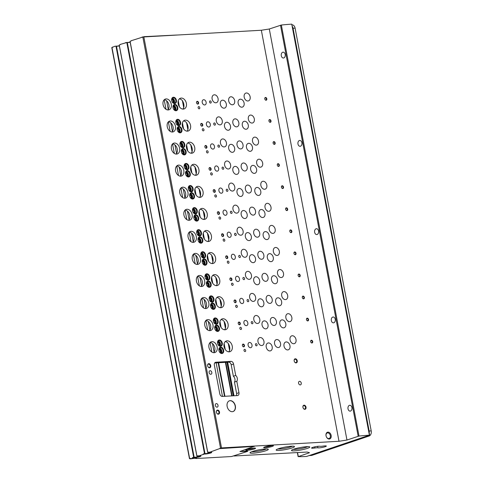 <?xml version="1.0" encoding="UTF-8"?>
<svg xmlns="http://www.w3.org/2000/svg" width="483" height="483" viewBox="0 0 483 483"><rect width="100%" height="100%" fill="white"/><g stroke="black" fill="none" stroke-linecap="round" stroke-linejoin="round"><path stroke-width="0.72" d="M219.868 448.616L253.853 446.431L239.918 451.514L247.435 451.436L231.532 456.532L196.026 458.536L196.442 458.047L190.483 458.85L193.641 457.691A3.894 0.531 -10.7 0 0 197.988 457.172A3.894 0.531 -10.7 0 0 200.916 456.097A3.894 0.531 -10.7 0 0 198.453 456.061L204.466 454.026A3.894 0.531 -10.7 0 0 208.813 453.507A3.894 0.531 -10.7 0 0 211.741 452.432A3.894 0.531 -10.7 0 0 209.278 452.396L221.504 447.91L339.006 441.275L346.963 440.031L359.02 436.058A59.506 8.078 -10.7 0 1 369.41 435.177L306.536 456.459A59.506 8.078 -10.7 0 1 298.234 456.634L309.494 452.71L307.188 452.046L233.947 456M112.304 47.412L114.731 46.302L116.463 46.102L194.13 457.129A2.976 0.405 -10.7 0 0 197.245 456.912A2.976 0.405 -10.7 0 0 199.956 455.988A2.976 0.405 -10.7 0 0 199.908 455.934M119.349 45.927A2.976 0.405 -10.7 0 1 116.463 46.102M119.277 45.112L120.418 44.376L126.715 42.54M125.556 42.637L127.295 42.438L204.955 453.465A2.976 0.405 -10.7 0 0 208.07 453.247A2.976 0.405 -10.7 0 0 210.787 452.323A2.976 0.405 -10.7 0 0 210.733 452.269M130.175 42.263A2.976 0.405 -10.7 0 1 127.295 42.438M130.102 41.447L131.243 40.711L144.067 36.66L176.561 35.036M192.5 457.878L194.13 457.129M192.445 457.6L193.586 457.413A3.894 0.531 -10.7 0 0 197.432 457.003A3.894 0.531 -10.7 0 0 200.753 455.982M198 456.055L198.133 455.68L197.13 456.115A2.976 0.405 -10.7 0 1 197.988 455.976M203.325 454.213L204.955 453.465M203.271 453.942L204.412 453.748A3.894 0.531 -10.7 0 0 208.258 453.338A3.894 0.531 -10.7 0 0 211.578 452.317M208.831 452.39L208.958 452.016L207.956 452.45A2.976 0.405 -10.7 0 1 208.813 452.311M322.994 446.111A4.389 0.598 -10.7 0 1 326.339 446.063A4.389 0.598 -10.7 0 1 322.753 447.343A4.389 0.598 -10.7 0 1 317.917 447.826A4.25 0.58 -10.7 0 0 314.886 448.001A4.389 0.598 -10.7 0 1 311.547 448.043A4.389 0.598 -10.7 0 1 315.133 446.763A4.389 0.598 -10.7 0 1 319.969 446.28A4.25 0.58 -10.7 0 0 322.994 446.111M142.099 37.034L261.345 30.248L269.297 29.004L281.354 25.031A59.506 8.078 -10.7 0 1 291.75 24.15L369.646 435.207M195.772 458.337L195.102 458.337L195.712 458.089M190.012 458.663L189.457 458.657L190.35 458.313L190.036 458.796M189.457 458.657L111.796 47.63L112.63 47.008M239.846 328.44A1.135 0.809 71.3 0 0 241.029 329.466A1.135 0.809 71.3 0 0 241.434 328.138A1.135 0.809 71.3 0 0 240.305 327.323A1.135 0.809 71.3 0 0 239.846 328.44M235.674 306.373A1.135 0.809 71.3 0 0 236.863 307.399A1.135 0.809 71.3 0 0 237.262 306.065A1.135 0.809 71.3 0 0 236.133 305.25A1.135 0.809 71.3 0 0 235.674 306.373M231.508 284.306A1.135 0.809 71.3 0 0 232.691 285.332A1.135 0.809 71.3 0 0 233.096 283.998A1.135 0.809 71.3 0 0 231.967 283.183A1.135 0.809 71.3 0 0 231.508 284.306M227.336 262.239A1.135 0.809 71.3 0 0 228.519 263.265A1.135 0.809 71.3 0 0 228.924 261.931A1.135 0.809 71.3 0 0 227.795 261.116A1.135 0.809 71.3 0 0 227.336 262.239M223.164 240.166A1.135 0.809 71.3 0 0 224.354 241.192A1.135 0.809 71.3 0 0 224.752 239.864A1.135 0.809 71.3 0 0 223.623 239.049A1.135 0.809 71.3 0 0 223.164 240.166M218.998 218.099A1.135 0.809 71.3 0 0 220.182 219.125A1.135 0.809 71.3 0 0 220.586 217.791A1.135 0.809 71.3 0 0 219.457 216.982A1.135 0.809 71.3 0 0 218.998 218.099M214.826 196.032A1.135 0.809 71.3 0 0 216.01 197.058A1.135 0.809 71.3 0 0 216.414 195.724A1.135 0.809 71.3 0 0 215.285 194.909A1.135 0.809 71.3 0 0 214.826 196.032M210.66 173.965A1.135 0.809 71.3 0 0 211.844 174.991A1.135 0.809 71.3 0 0 212.242 173.657A1.135 0.809 71.3 0 0 211.113 172.842A1.135 0.809 71.3 0 0 210.66 173.965M206.489 151.891A1.135 0.809 71.3 0 0 207.672 152.924A1.135 0.809 71.3 0 0 208.076 151.59A1.135 0.809 71.3 0 0 206.947 150.774A1.135 0.809 71.3 0 0 206.489 151.891M202.317 129.824A1.135 0.809 71.3 0 0 203.5 130.851A1.135 0.809 71.3 0 0 203.904 129.522A1.135 0.809 71.3 0 0 202.775 128.707A1.135 0.809 71.3 0 0 202.317 129.824M198.151 107.757A1.135 0.809 71.3 0 0 199.334 108.784A1.135 0.809 71.3 0 0 199.733 107.449A1.135 0.809 71.3 0 0 198.604 106.634A1.135 0.809 71.3 0 0 198.151 107.757M244.018 350.507A1.135 0.809 71.3 0 0 245.201 351.539A1.135 0.809 71.3 0 0 245.606 350.205A1.135 0.809 71.3 0 0 244.476 349.39A1.135 0.809 71.3 0 0 244.018 350.507M251.263 322.722A1.135 0.809 71.3 0 0 252.446 323.749A1.135 0.809 71.3 0 0 252.851 322.415A1.135 0.809 71.3 0 0 251.721 321.6A1.135 0.809 71.3 0 0 251.263 322.722M247.097 300.655A1.135 0.809 71.3 0 0 248.28 301.682A1.135 0.809 71.3 0 0 248.679 300.348A1.135 0.809 71.3 0 0 247.55 299.532A1.135 0.809 71.3 0 0 247.097 300.655M242.925 278.582A1.135 0.809 71.3 0 0 244.108 279.615A1.135 0.809 71.3 0 0 244.513 278.28A1.135 0.809 71.3 0 0 243.384 277.465A1.135 0.809 71.3 0 0 242.925 278.582M238.753 256.515A1.135 0.809 71.3 0 0 239.936 257.542A1.135 0.809 71.3 0 0 240.341 256.213A1.135 0.809 71.3 0 0 239.212 255.398A1.135 0.809 71.3 0 0 238.753 256.515M234.587 234.448A1.135 0.809 71.3 0 0 235.77 235.475A1.135 0.809 71.3 0 0 236.169 234.14A1.135 0.809 71.3 0 0 235.04 233.331A1.135 0.809 71.3 0 0 234.587 234.448M230.415 212.381A1.135 0.809 71.3 0 0 231.599 213.408A1.135 0.809 71.3 0 0 232.003 212.073A1.135 0.809 71.3 0 0 230.874 211.258A1.135 0.809 71.3 0 0 230.415 212.381M226.243 190.314A1.135 0.809 71.3 0 0 227.427 191.34A1.135 0.809 71.3 0 0 227.831 190.006A1.135 0.809 71.3 0 0 226.702 189.191A1.135 0.809 71.3 0 0 226.243 190.314M222.077 168.241A1.135 0.809 71.3 0 0 223.261 169.267A1.135 0.809 71.3 0 0 223.659 167.939A1.135 0.809 71.3 0 0 222.53 167.124A1.135 0.809 71.3 0 0 222.077 168.241M217.905 146.174A1.135 0.809 71.3 0 0 219.089 147.2A1.135 0.809 71.3 0 0 219.493 145.872A1.135 0.809 71.3 0 0 218.364 145.057A1.135 0.809 71.3 0 0 217.905 146.174M213.734 124.107A1.135 0.809 71.3 0 0 214.917 125.133A1.135 0.809 71.3 0 0 215.321 123.799A1.135 0.809 71.3 0 0 214.192 122.984A1.135 0.809 71.3 0 0 213.734 124.107M209.568 102.04A1.135 0.809 71.3 0 0 210.751 103.066A1.135 0.809 71.3 0 0 211.149 101.732A1.135 0.809 71.3 0 0 210.02 100.917A1.135 0.809 71.3 0 0 209.568 102.04M255.435 344.79A1.135 0.809 71.3 0 0 256.618 345.816A1.135 0.809 71.3 0 0 257.022 344.488A1.135 0.809 71.3 0 0 255.893 343.673A1.135 0.809 71.3 0 0 255.435 344.79M243.927 323.139A2.693 1.92 71.3 0 0 246.741 325.578A2.693 1.92 71.3 0 0 247.694 322.409A2.693 1.92 71.3 0 0 245.014 320.477A2.693 1.92 71.3 0 0 243.927 323.139M239.755 301.066A2.693 1.92 71.3 0 0 242.569 303.505A2.693 1.92 71.3 0 0 243.523 300.341A2.693 1.92 71.3 0 0 240.842 298.409A2.693 1.92 71.3 0 0 239.755 301.066M235.589 278.999A2.693 1.92 71.3 0 0 238.397 281.438A2.693 1.92 71.3 0 0 239.357 278.274A2.693 1.92 71.3 0 0 236.676 276.342A2.693 1.92 71.3 0 0 235.589 278.999M231.417 256.932A2.693 1.92 71.3 0 0 234.231 259.371A2.693 1.92 71.3 0 0 235.185 256.207A2.693 1.92 71.3 0 0 232.504 254.269A2.693 1.92 71.3 0 0 231.417 256.932M227.245 234.865A2.693 1.92 71.3 0 0 230.059 237.304A2.693 1.92 71.3 0 0 231.013 234.14A2.693 1.92 71.3 0 0 228.332 232.202A2.693 1.92 71.3 0 0 227.245 234.865M223.08 212.792A2.693 1.92 71.3 0 0 225.893 215.237A2.693 1.92 71.3 0 0 226.847 212.067A2.693 1.92 71.3 0 0 224.166 210.135A2.693 1.92 71.3 0 0 223.08 212.792M218.908 190.725A2.693 1.92 71.3 0 0 221.721 193.164A2.693 1.92 71.3 0 0 222.675 190A2.693 1.92 71.3 0 0 219.994 188.068A2.693 1.92 71.3 0 0 218.908 190.725M214.736 168.658A2.693 1.92 71.3 0 0 217.549 171.097A2.693 1.92 71.3 0 0 218.503 167.933A2.693 1.92 71.3 0 0 215.823 165.995A2.693 1.92 71.3 0 0 214.736 168.658M210.57 146.591A2.693 1.92 71.3 0 0 213.383 149.03A2.693 1.92 71.3 0 0 214.337 145.866A2.693 1.92 71.3 0 0 211.657 143.928A2.693 1.92 71.3 0 0 210.57 146.591M206.398 124.523A2.693 1.92 71.3 0 0 209.211 126.963A2.693 1.92 71.3 0 0 210.165 123.793A2.693 1.92 71.3 0 0 207.485 121.861A2.693 1.92 71.3 0 0 206.398 124.523M202.226 102.45A2.693 1.92 71.3 0 0 205.04 104.889A2.693 1.92 71.3 0 0 205.993 101.726A2.693 1.92 71.3 0 0 203.313 99.794A2.693 1.92 71.3 0 0 202.226 102.45M248.099 345.206A2.693 1.92 71.3 0 0 250.906 347.645A2.693 1.92 71.3 0 0 251.866 344.482A2.693 1.92 71.3 0 0 249.186 342.544A2.693 1.92 71.3 0 0 248.099 345.206M285.888 317.838A4.112 2.928 71.3 0 0 290.18 321.563A4.112 2.928 71.3 0 0 291.635 316.733A4.112 2.928 71.3 0 0 287.542 313.781A4.112 2.928 71.3 0 0 285.888 317.838M281.716 295.771A4.112 2.928 71.3 0 0 286.008 299.496A4.112 2.928 71.3 0 0 287.463 294.666A4.112 2.928 71.3 0 0 283.376 291.708A4.112 2.928 71.3 0 0 281.716 295.771M277.544 273.704A4.112 2.928 71.3 0 0 281.843 277.423A4.112 2.928 71.3 0 0 283.298 272.593A4.112 2.928 71.3 0 0 279.204 269.641A4.112 2.928 71.3 0 0 277.544 273.704M273.378 251.631A4.112 2.928 71.3 0 0 277.671 255.356A4.112 2.928 71.3 0 0 279.126 250.526A4.112 2.928 71.3 0 0 275.038 247.574A4.112 2.928 71.3 0 0 273.378 251.631M269.206 229.564A4.112 2.928 71.3 0 0 273.499 233.289A4.112 2.928 71.3 0 0 274.954 228.459A4.112 2.928 71.3 0 0 270.866 225.507A4.112 2.928 71.3 0 0 269.206 229.564M265.034 207.497A4.112 2.928 71.3 0 0 269.333 211.222A4.112 2.928 71.3 0 0 270.788 206.392A4.112 2.928 71.3 0 0 266.694 203.434A4.112 2.928 71.3 0 0 265.034 207.497M260.868 185.43A4.112 2.928 71.3 0 0 265.161 189.149A4.112 2.928 71.3 0 0 266.616 184.319A4.112 2.928 71.3 0 0 262.529 181.367A4.112 2.928 71.3 0 0 260.868 185.43M256.696 163.357A4.112 2.928 71.3 0 0 260.989 167.082A4.112 2.928 71.3 0 0 262.444 162.252A4.112 2.928 71.3 0 0 258.357 159.299A4.112 2.928 71.3 0 0 256.696 163.357M252.524 141.29A4.112 2.928 71.3 0 0 256.823 145.015A4.112 2.928 71.3 0 0 258.278 140.185A4.112 2.928 71.3 0 0 254.185 137.232A4.112 2.928 71.3 0 0 252.524 141.29M248.359 119.223A4.112 2.928 71.3 0 0 252.651 122.948A4.112 2.928 71.3 0 0 254.106 118.118A4.112 2.928 71.3 0 0 250.019 115.165A4.112 2.928 71.3 0 0 248.359 119.223M244.187 97.155A4.112 2.928 71.3 0 0 248.479 100.881A4.112 2.928 71.3 0 0 249.934 96.045A4.112 2.928 71.3 0 0 245.847 93.092A4.112 2.928 71.3 0 0 244.187 97.155M290.054 339.905A4.112 2.928 71.3 0 0 294.352 343.63A4.112 2.928 71.3 0 0 295.807 338.8A4.112 2.928 71.3 0 0 291.714 335.848A4.112 2.928 71.3 0 0 290.054 339.905M253.829 319.649A4.112 2.928 71.3 0 0 258.121 323.375A4.112 2.928 71.3 0 0 259.576 318.545A4.112 2.928 71.3 0 0 255.483 315.592A4.112 2.928 71.3 0 0 253.829 319.649M249.657 297.582A4.112 2.928 71.3 0 0 253.949 301.307A4.112 2.928 71.3 0 0 255.404 296.477A4.112 2.928 71.3 0 0 251.317 293.519A4.112 2.928 71.3 0 0 249.657 297.582M245.485 275.515A4.112 2.928 71.3 0 0 249.777 279.234A4.112 2.928 71.3 0 0 251.238 274.404A4.112 2.928 71.3 0 0 247.145 271.452A4.112 2.928 71.3 0 0 245.485 275.515M241.319 253.442A4.112 2.928 71.3 0 0 245.612 257.167A4.112 2.928 71.3 0 0 247.067 252.337A4.112 2.928 71.3 0 0 242.973 249.385A4.112 2.928 71.3 0 0 241.319 253.442M237.147 231.375A4.112 2.928 71.3 0 0 241.44 235.1A4.112 2.928 71.3 0 0 242.895 230.27A4.112 2.928 71.3 0 0 238.807 227.318A4.112 2.928 71.3 0 0 237.147 231.375M232.975 209.308A4.112 2.928 71.3 0 0 237.268 213.033A4.112 2.928 71.3 0 0 238.729 208.203A4.112 2.928 71.3 0 0 234.635 205.245A4.112 2.928 71.3 0 0 232.975 209.308M228.809 187.241A4.112 2.928 71.3 0 0 233.102 190.96A4.112 2.928 71.3 0 0 234.557 186.13A4.112 2.928 71.3 0 0 230.463 183.178A4.112 2.928 71.3 0 0 228.809 187.241M224.637 165.168A4.112 2.928 71.3 0 0 228.93 168.893A4.112 2.928 71.3 0 0 230.385 164.063A4.112 2.928 71.3 0 0 226.298 161.111A4.112 2.928 71.3 0 0 224.637 165.168M220.465 143.101A4.112 2.928 71.3 0 0 224.758 146.826A4.112 2.928 71.3 0 0 226.219 141.996A4.112 2.928 71.3 0 0 222.126 139.044A4.112 2.928 71.3 0 0 220.465 143.101M216.299 121.034A4.112 2.928 71.3 0 0 220.592 124.759A4.112 2.928 71.3 0 0 222.047 119.929A4.112 2.928 71.3 0 0 217.954 116.977A4.112 2.928 71.3 0 0 216.299 121.034M212.128 98.967A4.112 2.928 71.3 0 0 216.42 102.692A4.112 2.928 71.3 0 0 217.875 97.856A4.112 2.928 71.3 0 0 213.788 94.903A4.112 2.928 71.3 0 0 212.128 98.967M257.994 341.716A4.112 2.928 71.3 0 0 262.287 345.442A4.112 2.928 71.3 0 0 263.748 340.612A4.112 2.928 71.3 0 0 259.655 337.659A4.112 2.928 71.3 0 0 257.994 341.716M279.85 324.033A4.112 2.928 71.3 0 0 284.143 327.758A4.112 2.928 71.3 0 0 285.598 322.928A4.112 2.928 71.3 0 0 281.504 319.975A4.112 2.928 71.3 0 0 279.85 324.033M275.678 301.966A4.112 2.928 71.3 0 0 279.971 305.691A4.112 2.928 71.3 0 0 281.426 300.861A4.112 2.928 71.3 0 0 277.339 297.908A4.112 2.928 71.3 0 0 275.678 301.966M271.506 279.899A4.112 2.928 71.3 0 0 275.799 283.624A4.112 2.928 71.3 0 0 277.26 278.794A4.112 2.928 71.3 0 0 273.167 275.835A4.112 2.928 71.3 0 0 271.506 279.899M267.341 257.831A4.112 2.928 71.3 0 0 271.633 261.551A4.112 2.928 71.3 0 0 273.088 256.721A4.112 2.928 71.3 0 0 268.995 253.768A4.112 2.928 71.3 0 0 267.341 257.831M263.169 235.758A4.112 2.928 71.3 0 0 267.461 239.483A4.112 2.928 71.3 0 0 268.916 234.653A4.112 2.928 71.3 0 0 264.829 231.701A4.112 2.928 71.3 0 0 263.169 235.758M258.997 213.691A4.112 2.928 71.3 0 0 263.295 217.416A4.112 2.928 71.3 0 0 264.75 212.586A4.112 2.928 71.3 0 0 260.657 209.634A4.112 2.928 71.3 0 0 258.997 213.691M254.831 191.624A4.112 2.928 71.3 0 0 259.123 195.349A4.112 2.928 71.3 0 0 260.579 190.519A4.112 2.928 71.3 0 0 256.485 187.567A4.112 2.928 71.3 0 0 254.831 191.624M250.659 169.557A4.112 2.928 71.3 0 0 254.952 173.276A4.112 2.928 71.3 0 0 256.407 168.446A4.112 2.928 71.3 0 0 252.319 165.494A4.112 2.928 71.3 0 0 250.659 169.557M246.487 147.49A4.112 2.928 71.3 0 0 250.786 151.209A4.112 2.928 71.3 0 0 252.241 146.379A4.112 2.928 71.3 0 0 248.147 143.427A4.112 2.928 71.3 0 0 246.487 147.49M242.321 125.417A4.112 2.928 71.3 0 0 246.614 129.142A4.112 2.928 71.3 0 0 248.069 124.312A4.112 2.928 71.3 0 0 243.975 121.36A4.112 2.928 71.3 0 0 242.321 125.417M238.149 103.35A4.112 2.928 71.3 0 0 242.442 107.075A4.112 2.928 71.3 0 0 243.897 102.245A4.112 2.928 71.3 0 0 239.809 99.293A4.112 2.928 71.3 0 0 238.149 103.35M284.016 346.106A4.112 2.928 71.3 0 0 288.309 349.825A4.112 2.928 71.3 0 0 289.77 344.995A4.112 2.928 71.3 0 0 285.676 342.042A4.112 2.928 71.3 0 0 284.016 346.106M262.052 325.041A4.112 2.928 71.3 0 0 266.344 328.766A4.112 2.928 71.3 0 0 267.805 323.936A4.112 2.928 71.3 0 0 263.712 320.978A4.112 2.928 71.3 0 0 262.052 325.041M257.886 302.974A4.112 2.928 71.3 0 0 262.178 306.693A4.112 2.928 71.3 0 0 263.633 301.863A4.112 2.928 71.3 0 0 259.54 298.911A4.112 2.928 71.3 0 0 257.886 302.974M253.714 280.901A4.112 2.928 71.3 0 0 258.007 284.626A4.112 2.928 71.3 0 0 259.462 279.796A4.112 2.928 71.3 0 0 255.374 276.844A4.112 2.928 71.3 0 0 253.714 280.901M249.542 258.834A4.112 2.928 71.3 0 0 253.835 262.559A4.112 2.928 71.3 0 0 255.296 257.729A4.112 2.928 71.3 0 0 251.202 254.776A4.112 2.928 71.3 0 0 249.542 258.834M245.376 236.767A4.112 2.928 71.3 0 0 249.669 240.492A4.112 2.928 71.3 0 0 251.124 235.662A4.112 2.928 71.3 0 0 247.03 232.703A4.112 2.928 71.3 0 0 245.376 236.767M241.204 214.7A4.112 2.928 71.3 0 0 245.497 218.419A4.112 2.928 71.3 0 0 246.952 213.589A4.112 2.928 71.3 0 0 242.864 210.636A4.112 2.928 71.3 0 0 241.204 214.7M237.032 192.626A4.112 2.928 71.3 0 0 241.325 196.352A4.112 2.928 71.3 0 0 242.786 191.522A4.112 2.928 71.3 0 0 238.693 188.569A4.112 2.928 71.3 0 0 237.032 192.626M232.866 170.559A4.112 2.928 71.3 0 0 237.159 174.285A4.112 2.928 71.3 0 0 238.614 169.455A4.112 2.928 71.3 0 0 234.521 166.502A4.112 2.928 71.3 0 0 232.866 170.559M228.694 148.492A4.112 2.928 71.3 0 0 232.987 152.217A4.112 2.928 71.3 0 0 234.442 147.387A4.112 2.928 71.3 0 0 230.355 144.435A4.112 2.928 71.3 0 0 228.694 148.492M224.523 126.425A4.112 2.928 71.3 0 0 228.815 130.15A4.112 2.928 71.3 0 0 230.276 125.314A4.112 2.928 71.3 0 0 226.183 122.362A4.112 2.928 71.3 0 0 224.523 126.425M220.357 104.358A4.112 2.928 71.3 0 0 224.649 108.077A4.112 2.928 71.3 0 0 226.104 103.247A4.112 2.928 71.3 0 0 222.011 100.295A4.112 2.928 71.3 0 0 220.357 104.358M266.224 347.108A4.112 2.928 71.3 0 0 270.516 350.833A4.112 2.928 71.3 0 0 271.971 346.003A4.112 2.928 71.3 0 0 267.884 343.051A4.112 2.928 71.3 0 0 266.224 347.108M270.402 321.642A4.112 2.928 71.3 0 0 274.694 325.367A4.112 2.928 71.3 0 0 276.155 320.531A4.112 2.928 71.3 0 0 272.062 317.579A4.112 2.928 71.3 0 0 270.402 321.642M266.236 299.575A4.112 2.928 71.3 0 0 270.528 303.294A4.112 2.928 71.3 0 0 271.983 298.464A4.112 2.928 71.3 0 0 267.89 295.511A4.112 2.928 71.3 0 0 266.236 299.575M262.064 277.502A4.112 2.928 71.3 0 0 266.356 281.227A4.112 2.928 71.3 0 0 267.811 276.397A4.112 2.928 71.3 0 0 263.724 273.444A4.112 2.928 71.3 0 0 262.064 277.502M257.892 255.435A4.112 2.928 71.3 0 0 262.184 259.16A4.112 2.928 71.3 0 0 263.646 254.33A4.112 2.928 71.3 0 0 259.552 251.377A4.112 2.928 71.3 0 0 257.892 255.435M253.726 233.367A4.112 2.928 71.3 0 0 258.019 237.093A4.112 2.928 71.3 0 0 259.474 232.263A4.112 2.928 71.3 0 0 255.38 229.304A4.112 2.928 71.3 0 0 253.726 233.367M249.554 211.3A4.112 2.928 71.3 0 0 253.847 215.02A4.112 2.928 71.3 0 0 255.302 210.19A4.112 2.928 71.3 0 0 251.214 207.237A4.112 2.928 71.3 0 0 249.554 211.3M245.382 189.227A4.112 2.928 71.3 0 0 249.675 192.952A4.112 2.928 71.3 0 0 251.136 188.122A4.112 2.928 71.3 0 0 247.042 185.17A4.112 2.928 71.3 0 0 245.382 189.227M241.216 167.16A4.112 2.928 71.3 0 0 245.509 170.885A4.112 2.928 71.3 0 0 246.964 166.055A4.112 2.928 71.3 0 0 242.871 163.103A4.112 2.928 71.3 0 0 241.216 167.16M237.044 145.093A4.112 2.928 71.3 0 0 241.337 148.818A4.112 2.928 71.3 0 0 242.792 143.988A4.112 2.928 71.3 0 0 238.705 141.036A4.112 2.928 71.3 0 0 237.044 145.093M232.872 123.026A4.112 2.928 71.3 0 0 237.165 126.751A4.112 2.928 71.3 0 0 238.626 121.915A4.112 2.928 71.3 0 0 234.533 118.963A4.112 2.928 71.3 0 0 232.872 123.026M228.707 100.959A4.112 2.928 71.3 0 0 232.999 104.678A4.112 2.928 71.3 0 0 234.454 99.848A4.112 2.928 71.3 0 0 230.361 96.896A4.112 2.928 71.3 0 0 228.707 100.959M274.573 343.709A4.112 2.928 71.3 0 0 278.866 347.434A4.112 2.928 71.3 0 0 280.321 342.604A4.112 2.928 71.3 0 0 276.234 339.652A4.112 2.928 71.3 0 0 274.573 343.709M329.249 439.035A3.544 2.524 -108.7 0 1 326.049 433.994A3.544 2.524 -108.7 0 1 330.493 433.74A3.544 2.524 -108.7 0 1 329.249 439.035M236.815 381.28A3.894 2.777 71.3 0 0 235.71 375.43L233.549 364.007A2.832 2.017 71.3 0 0 230.977 361.369L215.889 362.22A2.832 2.017 71.3 0 0 215.503 362.292A2.832 2.017 71.3 0 0 214.361 365.094L219.783 393.784A2.832 2.017 71.3 0 0 222.355 396.428L237.443 395.571A2.832 2.017 71.3 0 0 237.829 395.499A2.832 2.017 71.3 0 0 238.97 392.697L236.815 381.28L234.46 382.077L236.616 393.494A2.832 2.017 -108.7 0 1 236.29 395.637M217.024 407.181A1.841 1.31 -108.7 0 1 215.388 405.635A1.841 1.31 -108.7 0 1 216.094 403.643A1.841 1.31 -108.7 0 1 217.93 404.965A1.841 1.31 -108.7 0 1 217.272 407.133A1.841 1.31 -108.7 0 1 217.024 407.181M210.805 374.289A1.841 1.31 -108.7 0 1 209.175 372.743A1.841 1.31 -108.7 0 1 209.876 370.751A1.841 1.31 -108.7 0 1 211.711 372.073A1.841 1.31 -108.7 0 1 211.059 374.24A1.841 1.31 -108.7 0 1 210.805 374.289M300.251 384.915A1.841 1.31 -108.7 0 1 298.615 383.369A1.841 1.31 -108.7 0 1 299.321 381.377A1.841 1.31 -108.7 0 1 301.157 382.699A1.841 1.31 -108.7 0 1 300.504 384.866A1.841 1.31 -108.7 0 1 300.251 384.915M218.352 414.215A2.125 1.515 -108.7 0 1 216.432 411.19A2.125 1.515 -108.7 0 1 219.101 411.039A2.125 1.515 -108.7 0 1 218.352 414.215M296.097 362.914A2.125 1.515 -108.7 0 1 294.177 359.889A2.125 1.515 -108.7 0 1 296.84 359.738A2.125 1.515 -108.7 0 1 296.097 362.914M209.58 367.805A2.125 1.515 -108.7 0 1 207.66 364.774A2.125 1.515 -108.7 0 1 210.328 364.623A2.125 1.515 -108.7 0 1 209.58 367.805M304.864 409.33A2.125 1.515 -108.7 0 1 302.944 406.3A2.125 1.515 -108.7 0 1 305.612 406.149A2.125 1.515 -108.7 0 1 304.864 409.33M227.143 406.402A5.669 4.039 71.3 0 0 233.066 411.54A5.669 4.039 71.3 0 0 235.076 404.875A5.669 4.039 71.3 0 0 229.431 400.799A5.669 4.039 71.3 0 0 227.143 406.402M307.242 318.164A1.419 1.008 71.3 0 0 306.741 320.283A1.419 1.008 71.3 0 0 308.522 320.187A1.419 1.008 71.3 0 0 307.242 318.164M303.07 296.097A1.419 1.008 71.3 0 0 302.575 298.216A1.419 1.008 71.3 0 0 304.35 298.114A1.419 1.008 71.3 0 0 303.07 296.097M298.905 274.03A1.419 1.008 71.3 0 0 298.403 276.149A1.419 1.008 71.3 0 0 300.178 276.047A1.419 1.008 71.3 0 0 298.905 274.03M294.733 251.957A1.419 1.008 71.3 0 0 294.232 254.076A1.419 1.008 71.3 0 0 296.013 253.98A1.419 1.008 71.3 0 0 294.733 251.957M290.561 229.89A1.419 1.008 71.3 0 0 290.066 232.009A1.419 1.008 71.3 0 0 291.841 231.912A1.419 1.008 71.3 0 0 290.561 229.89M286.395 207.823A1.419 1.008 71.3 0 0 285.894 209.942A1.419 1.008 71.3 0 0 287.669 209.839A1.419 1.008 71.3 0 0 286.395 207.823M282.223 185.756A1.419 1.008 71.3 0 0 281.722 187.875A1.419 1.008 71.3 0 0 283.503 187.772A1.419 1.008 71.3 0 0 282.223 185.756M278.051 163.683A1.419 1.008 71.3 0 0 277.556 165.802A1.419 1.008 71.3 0 0 279.331 165.705A1.419 1.008 71.3 0 0 278.051 163.683M273.885 141.616A1.419 1.008 71.3 0 0 273.384 143.735A1.419 1.008 71.3 0 0 275.159 143.638A1.419 1.008 71.3 0 0 273.885 141.616M269.713 119.549A1.419 1.008 71.3 0 0 269.212 121.668A1.419 1.008 71.3 0 0 270.993 121.565A1.419 1.008 71.3 0 0 269.713 119.549M265.541 97.481A1.419 1.008 71.3 0 0 265.046 99.601A1.419 1.008 71.3 0 0 266.821 99.498A1.419 1.008 71.3 0 0 265.541 97.481M311.414 340.237A1.419 1.008 71.3 0 0 310.913 342.35A1.419 1.008 71.3 0 0 312.688 342.254A1.419 1.008 71.3 0 0 311.414 340.237M238.994 322.022A1.419 1.008 71.3 0 0 238.499 324.141A1.419 1.008 71.3 0 0 240.274 324.039A1.419 1.008 71.3 0 0 238.994 322.022M234.829 299.955A1.419 1.008 71.3 0 0 234.327 302.074A1.419 1.008 71.3 0 0 236.109 301.972A1.419 1.008 71.3 0 0 234.829 299.955M230.657 277.882A1.419 1.008 71.3 0 0 230.162 280.001A1.419 1.008 71.3 0 0 231.937 279.905A1.419 1.008 71.3 0 0 230.657 277.882M226.485 255.815A1.419 1.008 71.3 0 0 225.99 257.934A1.419 1.008 71.3 0 0 227.765 257.831A1.419 1.008 71.3 0 0 226.485 255.815M222.319 233.748A1.419 1.008 71.3 0 0 221.818 235.867A1.419 1.008 71.3 0 0 223.599 235.764A1.419 1.008 71.3 0 0 222.319 233.748M218.147 211.681A1.419 1.008 71.3 0 0 217.652 213.8A1.419 1.008 71.3 0 0 219.427 213.697A1.419 1.008 71.3 0 0 218.147 211.681M213.975 189.608A1.419 1.008 71.3 0 0 213.48 191.727A1.419 1.008 71.3 0 0 215.255 191.63A1.419 1.008 71.3 0 0 213.975 189.608M209.809 167.541A1.419 1.008 71.3 0 0 209.308 169.66A1.419 1.008 71.3 0 0 211.089 169.557A1.419 1.008 71.3 0 0 209.809 167.541M205.637 145.474A1.419 1.008 71.3 0 0 205.142 147.593A1.419 1.008 71.3 0 0 206.917 147.49A1.419 1.008 71.3 0 0 205.637 145.474M201.465 123.407A1.419 1.008 71.3 0 0 200.97 125.526A1.419 1.008 71.3 0 0 202.745 125.423A1.419 1.008 71.3 0 0 201.465 123.407M197.299 101.333A1.419 1.008 71.3 0 0 196.798 103.453A1.419 1.008 71.3 0 0 198.579 103.356A1.419 1.008 71.3 0 0 197.299 101.333M243.166 344.089A1.419 1.008 71.3 0 0 242.671 346.208A1.419 1.008 71.3 0 0 244.446 346.106A1.419 1.008 71.3 0 0 243.166 344.089M215.146 317.935A3.26 2.324 71.3 0 0 213.999 322.807A3.26 2.324 71.3 0 0 218.087 322.578A3.26 2.324 71.3 0 0 215.146 317.935M210.974 295.862A3.26 2.324 71.3 0 0 209.833 300.74A3.26 2.324 71.3 0 0 213.921 300.504A3.26 2.324 71.3 0 0 210.974 295.862M206.809 273.795A3.26 2.324 71.3 0 0 205.661 278.667A3.26 2.324 71.3 0 0 209.749 278.437A3.26 2.324 71.3 0 0 206.809 273.795M202.637 251.728A3.26 2.324 71.3 0 0 201.489 256.6A3.26 2.324 71.3 0 0 205.577 256.37A3.26 2.324 71.3 0 0 202.637 251.728M198.465 229.66A3.26 2.324 71.3 0 0 197.324 234.533A3.26 2.324 71.3 0 0 201.411 234.303A3.26 2.324 71.3 0 0 198.465 229.66M194.299 207.587A3.26 2.324 71.3 0 0 193.152 212.466A3.26 2.324 71.3 0 0 197.239 212.23A3.26 2.324 71.3 0 0 194.299 207.587M190.127 185.52A3.26 2.324 71.3 0 0 188.98 190.393A3.26 2.324 71.3 0 0 193.067 190.163A3.26 2.324 71.3 0 0 190.127 185.52M185.955 163.453A3.26 2.324 71.3 0 0 184.814 168.326A3.26 2.324 71.3 0 0 188.901 168.096A3.26 2.324 71.3 0 0 185.955 163.453M181.789 141.386A3.26 2.324 71.3 0 0 180.642 146.258A3.26 2.324 71.3 0 0 184.729 146.029A3.26 2.324 71.3 0 0 181.789 141.386M177.617 119.313A3.26 2.324 71.3 0 0 176.47 124.191A3.26 2.324 71.3 0 0 180.557 123.956A3.26 2.324 71.3 0 0 177.617 119.313M173.445 97.246A3.26 2.324 71.3 0 0 172.304 102.118A3.26 2.324 71.3 0 0 176.392 101.889A3.26 2.324 71.3 0 0 173.445 97.246M219.318 340.002A3.26 2.324 71.3 0 0 218.171 344.874A3.26 2.324 71.3 0 0 222.258 344.645A3.26 2.324 71.3 0 0 219.318 340.002M216.499 325.101A3.26 2.324 71.3 0 0 215.358 329.98A3.26 2.324 71.3 0 0 219.445 329.75A3.26 2.324 71.3 0 0 216.499 325.101M212.333 303.034A3.26 2.324 71.3 0 0 211.186 307.913A3.26 2.324 71.3 0 0 215.273 307.677A3.26 2.324 71.3 0 0 212.333 303.034M208.161 280.967A3.26 2.324 71.3 0 0 207.014 285.839A3.26 2.324 71.3 0 0 211.107 285.61A3.26 2.324 71.3 0 0 208.161 280.967M203.989 258.9A3.26 2.324 71.3 0 0 202.848 263.772A3.26 2.324 71.3 0 0 206.935 263.543A3.26 2.324 71.3 0 0 203.989 258.9M199.823 236.827A3.26 2.324 71.3 0 0 198.676 241.705A3.26 2.324 71.3 0 0 202.763 241.476A3.26 2.324 71.3 0 0 199.823 236.827M195.651 214.76A3.26 2.324 71.3 0 0 194.504 219.638A3.26 2.324 71.3 0 0 198.598 219.403A3.26 2.324 71.3 0 0 195.651 214.76M191.479 192.693A3.26 2.324 71.3 0 0 190.338 197.565A3.26 2.324 71.3 0 0 194.426 197.336A3.26 2.324 71.3 0 0 191.479 192.693M187.313 170.626A3.26 2.324 71.3 0 0 186.166 175.498A3.26 2.324 71.3 0 0 190.254 175.269A3.26 2.324 71.3 0 0 187.313 170.626M183.142 148.553A3.26 2.324 71.3 0 0 181.994 153.431A3.26 2.324 71.3 0 0 186.088 153.196A3.26 2.324 71.3 0 0 183.142 148.553M178.97 126.486A3.26 2.324 71.3 0 0 177.829 131.364A3.26 2.324 71.3 0 0 181.916 131.128A3.26 2.324 71.3 0 0 178.97 126.486M174.804 104.419A3.26 2.324 71.3 0 0 173.657 109.291A3.26 2.324 71.3 0 0 177.744 109.061A3.26 2.324 71.3 0 0 174.804 104.419M220.671 347.174A3.26 2.324 71.3 0 0 219.524 352.047A3.26 2.324 71.3 0 0 223.617 351.817A3.26 2.324 71.3 0 0 220.671 347.174M219.862 324.498A5.669 4.039 71.3 0 0 225.784 329.635A5.669 4.039 71.3 0 0 228.187 325.814A5.669 4.039 71.3 0 0 226.358 320.44A5.669 4.039 71.3 0 0 222.15 318.895A5.669 4.039 71.3 0 0 219.862 324.498M215.69 302.43A5.669 4.039 71.3 0 0 221.612 307.562A5.669 4.039 71.3 0 0 224.021 303.747A5.669 4.039 71.3 0 0 222.186 298.373A5.669 4.039 71.3 0 0 217.978 296.828A5.669 4.039 71.3 0 0 215.69 302.43M211.524 280.357A5.669 4.039 71.3 0 0 217.441 285.495A5.669 4.039 71.3 0 0 219.85 281.68A5.669 4.039 71.3 0 0 218.014 276.306A5.669 4.039 71.3 0 0 213.812 274.761A5.669 4.039 71.3 0 0 211.524 280.357M207.352 258.29A5.669 4.039 71.3 0 0 213.275 263.428A5.669 4.039 71.3 0 0 215.678 259.613A5.669 4.039 71.3 0 0 213.848 254.233A5.669 4.039 71.3 0 0 209.64 252.694A5.669 4.039 71.3 0 0 207.352 258.29M203.18 236.223A5.669 4.039 71.3 0 0 209.103 241.361A5.669 4.039 71.3 0 0 211.512 237.539A5.669 4.039 71.3 0 0 209.676 232.166A5.669 4.039 71.3 0 0 205.468 230.62A5.669 4.039 71.3 0 0 203.18 236.223M199.014 214.156A5.669 4.039 71.3 0 0 204.931 219.288A5.669 4.039 71.3 0 0 207.34 215.472A5.669 4.039 71.3 0 0 205.504 210.099A5.669 4.039 71.3 0 0 201.302 208.553A5.669 4.039 71.3 0 0 199.014 214.156M194.842 192.083A5.669 4.039 71.3 0 0 200.765 197.221A5.669 4.039 71.3 0 0 203.168 193.405A5.669 4.039 71.3 0 0 201.339 188.032A5.669 4.039 71.3 0 0 197.13 186.486A5.669 4.039 71.3 0 0 194.842 192.083M190.67 170.016A5.669 4.039 71.3 0 0 196.593 175.154A5.669 4.039 71.3 0 0 199.002 171.338A5.669 4.039 71.3 0 0 197.167 165.965A5.669 4.039 71.3 0 0 192.959 164.419A5.669 4.039 71.3 0 0 190.67 170.016M186.504 147.949A5.669 4.039 71.3 0 0 192.421 153.087A5.669 4.039 71.3 0 0 194.83 149.265A5.669 4.039 71.3 0 0 192.995 143.892A5.669 4.039 71.3 0 0 188.793 142.346A5.669 4.039 71.3 0 0 186.504 147.949M182.333 125.882A5.669 4.039 71.3 0 0 188.255 131.014A5.669 4.039 71.3 0 0 190.658 127.198A5.669 4.039 71.3 0 0 188.829 121.825A5.669 4.039 71.3 0 0 184.621 120.279A5.669 4.039 71.3 0 0 182.333 125.882M178.161 103.815A5.669 4.039 71.3 0 0 184.083 108.947A5.669 4.039 71.3 0 0 186.492 105.131A5.669 4.039 71.3 0 0 184.657 99.758A5.669 4.039 71.3 0 0 180.449 98.212A5.669 4.039 71.3 0 0 178.161 103.815M224.034 346.565A5.669 4.039 71.3 0 0 229.95 351.702A5.669 4.039 71.3 0 0 232.359 347.881A5.669 4.039 71.3 0 0 230.524 342.507A5.669 4.039 71.3 0 0 226.322 340.968A5.669 4.039 71.3 0 0 224.034 346.565M204.774 325.349A5.669 4.039 71.3 0 0 210.697 330.487A5.669 4.039 71.3 0 0 212.707 323.821A5.669 4.039 71.3 0 0 207.062 319.746A5.669 4.039 71.3 0 0 205.112 321.642A5.669 4.039 71.3 0 0 204.774 325.349M200.608 303.282A5.669 4.039 71.3 0 0 206.525 308.414A5.669 4.039 71.3 0 0 208.535 301.754A5.669 4.039 71.3 0 0 202.896 297.679A5.669 4.039 71.3 0 0 200.94 299.575A5.669 4.039 71.3 0 0 200.608 303.282M196.436 281.209A5.669 4.039 71.3 0 0 202.359 286.347A5.669 4.039 71.3 0 0 204.363 279.687A5.669 4.039 71.3 0 0 198.724 275.612A5.669 4.039 71.3 0 0 196.774 277.502A5.669 4.039 71.3 0 0 196.436 281.209M192.264 259.142A5.669 4.039 71.3 0 0 198.187 264.279A5.669 4.039 71.3 0 0 200.197 257.614A5.669 4.039 71.3 0 0 194.552 253.545A5.669 4.039 71.3 0 0 192.602 255.435A5.669 4.039 71.3 0 0 192.264 259.142M188.098 237.075A5.669 4.039 71.3 0 0 194.015 242.212A5.669 4.039 71.3 0 0 196.026 235.547A5.669 4.039 71.3 0 0 190.387 231.472A5.669 4.039 71.3 0 0 188.43 233.367A5.669 4.039 71.3 0 0 188.098 237.075M183.926 215.007A5.669 4.039 71.3 0 0 189.849 220.139A5.669 4.039 71.3 0 0 191.854 213.48A5.669 4.039 71.3 0 0 186.215 209.405A5.669 4.039 71.3 0 0 184.264 211.3A5.669 4.039 71.3 0 0 183.926 215.007M179.754 192.934A5.669 4.039 71.3 0 0 185.677 198.072A5.669 4.039 71.3 0 0 187.688 191.413A5.669 4.039 71.3 0 0 182.043 187.338A5.669 4.039 71.3 0 0 180.093 189.227A5.669 4.039 71.3 0 0 179.754 192.934M175.589 170.867A5.669 4.039 71.3 0 0 181.505 176.005A5.669 4.039 71.3 0 0 183.516 169.34A5.669 4.039 71.3 0 0 177.877 165.271A5.669 4.039 71.3 0 0 175.921 167.16A5.669 4.039 71.3 0 0 175.589 170.867M171.417 148.8A5.669 4.039 71.3 0 0 177.339 153.938A5.669 4.039 71.3 0 0 179.344 147.273A5.669 4.039 71.3 0 0 173.705 143.197A5.669 4.039 71.3 0 0 171.755 145.093A5.669 4.039 71.3 0 0 171.417 148.8M167.245 126.733A5.669 4.039 71.3 0 0 173.168 131.865A5.669 4.039 71.3 0 0 175.178 125.206A5.669 4.039 71.3 0 0 169.533 121.13A5.669 4.039 71.3 0 0 167.583 123.026A5.669 4.039 71.3 0 0 167.245 126.733M163.079 104.66A5.669 4.039 71.3 0 0 168.996 109.798A5.669 4.039 71.3 0 0 171.006 103.139A5.669 4.039 71.3 0 0 165.367 99.063A5.669 4.039 71.3 0 0 163.411 100.953A5.669 4.039 71.3 0 0 163.079 104.66M208.946 347.416A5.669 4.039 71.3 0 0 214.869 352.554A5.669 4.039 71.3 0 0 216.879 345.888A5.669 4.039 71.3 0 0 211.234 341.819A5.669 4.039 71.3 0 0 209.284 343.709A5.669 4.039 71.3 0 0 208.946 347.416M261.345 30.248L339.006 441.275M269.297 29.004L346.963 440.031M333.819 322.771A2.928 2.017 -93.2 0 0 335.274 319.535A2.928 2.017 -93.2 0 0 333.119 316.999A2.928 2.017 -93.2 0 0 331.272 320.036A2.928 2.017 -93.2 0 0 333.451 322.843A2.928 2.017 -93.2 0 0 333.819 322.771M317.144 234.496A2.928 2.017 -93.2 0 0 318.593 231.26A2.928 2.017 -93.2 0 0 316.437 228.725A2.928 2.017 -93.2 0 0 314.59 231.762A2.928 2.017 -93.2 0 0 316.77 234.569A2.928 2.017 -93.2 0 0 317.144 234.496M300.462 146.222A2.928 2.017 -93.2 0 0 301.911 142.986A2.928 2.017 -93.2 0 0 299.762 140.45A2.928 2.017 -93.2 0 0 297.914 143.487A2.928 2.017 -93.2 0 0 300.088 146.295A2.928 2.017 -93.2 0 0 300.462 146.222M283.781 57.948A2.928 2.017 -93.2 0 0 285.23 54.712A2.928 2.017 -93.2 0 0 283.08 52.176A2.928 2.017 -93.2 0 0 281.233 55.213A2.928 2.017 -93.2 0 0 283.412 58.02A2.928 2.017 -93.2 0 0 283.781 57.948M350.501 411.045A2.928 2.017 -93.2 0 0 351.95 407.809A2.928 2.017 -93.2 0 0 349.801 405.273A2.928 2.017 -93.2 0 0 347.953 408.31A2.928 2.017 -93.2 0 0 350.127 411.118A2.928 2.017 -93.2 0 0 350.501 411.045M178.257 100.766L179.392 106.785M182.429 122.833L183.564 128.852M186.595 144.906L187.736 150.919M190.767 166.973L191.902 172.986M194.939 189.04L196.074 195.054M199.105 211.107L200.246 217.127M203.277 233.174L204.412 239.194M207.449 255.247L208.584 261.261M211.614 277.314L212.755 283.328M215.786 299.382L216.921 305.401M219.958 321.449L221.093 327.468M224.124 343.522L225.265 349.535M227.662 362.22L234.001 395.77M225.229 341.626A5.669 4.039 -108.7 0 1 228.169 343.304C229.709 345.756 230.174 348.189 229.552 350.604A5.669 4.039 -108.7 0 1 228.688 351.841M179.362 98.87A5.669 4.039 -108.7 0 1 182.302 100.555C183.842 103.006 184.301 105.439 183.685 107.854A5.669 4.039 -108.7 0 1 182.822 109.086M183.534 120.937A5.669 4.039 -108.7 0 1 186.474 122.622C188.014 125.073 188.473 127.506 187.851 129.921A5.669 4.039 -108.7 0 1 186.987 131.153M187.7 143.01A5.669 4.039 -108.7 0 1 190.64 144.689C192.18 147.146 192.645 149.579 192.023 151.988A5.669 4.039 -108.7 0 1 191.159 153.226M191.872 165.077A5.669 4.039 -108.7 0 1 194.812 166.756C196.352 169.213 196.81 171.646 196.195 174.055A5.669 4.039 -108.7 0 1 195.331 175.293M196.044 187.144A5.669 4.039 -108.7 0 1 198.984 188.829C200.523 191.28 200.982 193.713 200.36 196.128A5.669 4.039 -108.7 0 1 199.497 197.36M200.21 209.211A5.669 4.039 -108.7 0 1 203.15 210.896C204.689 213.347 205.154 215.78 204.532 218.195A5.669 4.039 -108.7 0 1 203.669 219.427M204.381 231.279A5.669 4.039 -108.7 0 1 207.322 232.963C208.861 235.42 209.32 237.853 208.704 240.262A5.669 4.039 -108.7 0 1 207.841 241.494M208.553 253.352A5.669 4.039 -108.7 0 1 211.494 255.03C213.033 257.487 213.492 259.92 212.87 262.329A5.669 4.039 -108.7 0 1 212.007 263.567M212.719 275.419A5.669 4.039 -108.7 0 1 215.66 277.103C217.199 279.554 217.664 281.987 217.042 284.396A5.669 4.039 -108.7 0 1 216.179 285.634M216.891 297.486A5.669 4.039 -108.7 0 1 219.831 299.17C221.371 301.621 221.83 304.055 221.214 306.47A5.669 4.039 -108.7 0 1 220.351 307.701M221.063 319.553A5.669 4.039 -108.7 0 1 224.003 321.237C225.543 323.695 226.002 326.122 225.38 328.537A5.669 4.039 -108.7 0 1 224.517 329.768M214.687 362.95L228.622 362.165A2.832 2.017 -108.7 0 1 231.2 364.804L233.355 376.227A3.894 2.777 -108.7 0 1 234.931 379.095A3.894 2.777 -108.7 0 1 234.46 382.077M210.147 342.477A5.669 4.039 -108.7 0 1 214.524 346.685A5.669 4.039 -108.7 0 1 213.601 352.693M205.975 320.404A5.669 4.039 -108.7 0 1 210.353 324.618A5.669 4.039 -108.7 0 1 209.435 330.626M201.803 298.337A5.669 4.039 -108.7 0 1 206.181 302.551A5.669 4.039 -108.7 0 1 205.263 308.552M197.638 276.27A5.669 4.039 -108.7 0 1 202.015 280.478A5.669 4.039 -108.7 0 1 201.091 286.485M193.466 254.203A5.669 4.039 -108.7 0 1 197.843 258.411A5.669 4.039 -108.7 0 1 196.925 264.418M189.294 232.13A5.669 4.039 -108.7 0 1 193.671 236.344A5.669 4.039 -108.7 0 1 192.753 242.345M185.128 210.063A5.669 4.039 -108.7 0 1 189.505 214.277A5.669 4.039 -108.7 0 1 188.581 220.278M180.956 187.996A5.669 4.039 -108.7 0 1 185.333 192.204A5.669 4.039 -108.7 0 1 184.415 198.211M176.784 165.929A5.669 4.039 -108.7 0 1 181.161 170.137A5.669 4.039 -108.7 0 1 180.244 176.144M172.618 143.856A5.669 4.039 -108.7 0 1 176.995 148.07A5.669 4.039 -108.7 0 1 176.072 154.071M168.446 121.788A5.669 4.039 -108.7 0 1 172.823 126.003A5.669 4.039 -108.7 0 1 171.906 132.004M164.274 99.721A5.669 4.039 -108.7 0 1 168.652 103.93A5.669 4.039 -108.7 0 1 167.734 109.937M213.395 320.078A1.914 1.364 -108.7 0 1 214.681 321.467A1.914 1.364 -108.7 0 1 214.5 323.35M209.224 298.011A1.914 1.364 -108.7 0 1 210.516 299.394A1.914 1.364 -108.7 0 1 210.328 301.283M205.052 275.938A1.914 1.364 -108.7 0 1 206.344 277.327A1.914 1.364 -108.7 0 1 206.163 279.21M200.886 253.871A1.914 1.364 -108.7 0 1 202.172 255.259A1.914 1.364 -108.7 0 1 201.991 257.143M196.714 231.804A1.914 1.364 -108.7 0 1 198.006 233.192A1.914 1.364 -108.7 0 1 197.819 235.076M192.542 209.737A1.914 1.364 -108.7 0 1 193.834 211.119A1.914 1.364 -108.7 0 1 193.653 213.009M188.376 187.664A1.914 1.364 -108.7 0 1 189.662 189.052A1.914 1.364 -108.7 0 1 189.481 190.936M184.204 165.597A1.914 1.364 -108.7 0 1 185.496 166.985A1.914 1.364 -108.7 0 1 185.309 168.869M180.032 143.529A1.914 1.364 -108.7 0 1 181.324 144.918A1.914 1.364 -108.7 0 1 181.143 146.802M175.866 121.462A1.914 1.364 -108.7 0 1 177.152 122.845A1.914 1.364 -108.7 0 1 176.971 124.735M171.694 99.389A1.914 1.364 -108.7 0 1 172.986 100.778A1.914 1.364 -108.7 0 1 172.799 102.662M217.561 342.145A1.914 1.364 -108.7 0 1 218.853 343.534A1.914 1.364 -108.7 0 1 218.672 345.417M214.748 327.251A1.914 1.364 -108.7 0 1 216.04 328.633A1.914 1.364 -108.7 0 1 215.859 330.523M210.576 305.184A1.914 1.364 -108.7 0 1 211.868 306.566A1.914 1.364 -108.7 0 1 211.687 308.45M206.41 283.11A1.914 1.364 -108.7 0 1 207.696 284.499A1.914 1.364 -108.7 0 1 207.515 286.383M202.238 261.043A1.914 1.364 -108.7 0 1 203.53 262.432A1.914 1.364 -108.7 0 1 203.349 264.316M198.066 238.976A1.914 1.364 -108.7 0 1 199.358 240.359A1.914 1.364 -108.7 0 1 199.177 242.249M193.9 216.909A1.914 1.364 -108.7 0 1 195.186 218.292A1.914 1.364 -108.7 0 1 195.005 220.176M189.728 194.836A1.914 1.364 -108.7 0 1 191.02 196.225A1.914 1.364 -108.7 0 1 190.839 198.108M185.557 172.769A1.914 1.364 -108.7 0 1 186.849 174.158A1.914 1.364 -108.7 0 1 186.667 176.041M181.391 150.702A1.914 1.364 -108.7 0 1 182.677 152.085A1.914 1.364 -108.7 0 1 182.496 153.974M177.219 128.635A1.914 1.364 -108.7 0 1 178.511 130.018A1.914 1.364 -108.7 0 1 178.33 131.901M173.047 106.562A1.914 1.364 -108.7 0 1 174.339 107.951A1.914 1.364 -108.7 0 1 174.158 109.834M218.92 349.318A1.914 1.364 -108.7 0 1 220.206 350.706A1.914 1.364 -108.7 0 1 220.025 352.59M247.067 449.389A4.957 0.67 -10.7 0 1 252.048 448.272A4.957 0.67 -10.7 0 1 255.471 448.182A4.957 0.67 -10.7 0 1 250.786 449.848A4.957 0.67 -10.7 0 1 245.817 450.005A4.957 0.67 -10.7 0 1 247.067 449.389A4.19 0.568 -10.7 0 0 254.094 448.061M264.956 446.866A4.957 0.67 -10.7 0 1 269.937 445.749A4.957 0.67 -10.7 0 1 273.354 445.658A4.957 0.67 -10.7 0 1 268.669 447.324A4.957 0.67 -10.7 0 1 263.7 447.481A4.957 0.67 -10.7 0 1 264.956 446.866M252.422 451.478A9.322 1.268 -10.7 0 1 261.786 449.377A9.322 1.268 -10.7 0 1 268.21 449.208A9.322 1.268 -10.7 0 1 259.407 452.336A9.322 1.268 -10.7 0 1 250.067 452.637A9.322 1.268 -10.7 0 1 252.422 451.478M278.582 448.695A9.322 1.268 -10.7 0 1 287.953 446.594A9.322 1.268 -10.7 0 1 294.376 446.431A9.322 1.268 -10.7 0 1 285.568 449.558A9.322 1.268 -10.7 0 1 276.228 449.86A9.322 1.268 -10.7 0 1 278.582 448.695M293.881 449.136A9.322 1.268 -10.7 0 1 303.246 447.035A9.322 1.268 -10.7 0 1 309.669 446.866A9.322 1.268 -10.7 0 1 300.867 449.993A9.322 1.268 -10.7 0 1 291.527 450.295A9.322 1.268 -10.7 0 1 293.881 449.136M219.813 448.339L253.798 446.153L254.306 446.485M240.371 451.575L247.296 450.905L247.803 451.231M195.802 458.512L196.122 458.065M307.792 446.624A8.108 1.099 -10.7 0 1 300.613 448.653A8.108 1.099 -10.7 0 1 293.181 449.383M292.499 446.183A8.108 1.099 -10.7 0 1 285.314 448.218A8.108 1.099 -10.7 0 1 277.888 448.949M266.332 448.967A8.108 1.099 -10.7 0 1 259.154 450.995A8.108 1.099 -10.7 0 1 251.721 451.726M271.977 445.537A4.19 0.568 -10.7 0 1 264.938 446.872M220.188 352.729A1.914 1.364 71.3 0 0 220.809 350.628A1.914 1.364 71.3 0 0 219.131 349.088A1.914 1.364 71.3 0 0 218.962 349.112M220.477 352.928A2.198 1.564 71.3 0 0 221.196 350.513A2.198 1.564 71.3 0 0 219.264 348.75A2.198 1.564 71.3 0 0 219.071 348.774M221.184 353.182A2.832 2.017 71.3 0 0 221.582 350.241A2.832 2.017 71.3 0 0 219.475 348.146M220.465 347.682A2.832 2.017 71.3 0 0 220.079 347.754A2.832 2.017 71.3 0 0 219.077 351.087A2.832 2.017 71.3 0 0 221.896 353.127A2.832 2.017 71.3 0 0 222.983 350.054A2.832 2.017 71.3 0 0 220.465 347.682M174.315 109.973A1.914 1.364 71.3 0 0 174.943 107.872A1.914 1.364 71.3 0 0 173.264 106.332A1.914 1.364 71.3 0 0 173.095 106.357M174.611 110.172A2.198 1.564 71.3 0 0 175.323 107.763A2.198 1.564 71.3 0 0 173.397 105.994A2.198 1.564 71.3 0 0 173.204 106.025M175.311 110.432A2.832 2.017 71.3 0 0 175.715 107.486A2.832 2.017 71.3 0 0 173.608 105.391M174.598 104.926A2.832 2.017 71.3 0 0 174.212 105.004A2.832 2.017 71.3 0 0 173.204 108.331A2.832 2.017 71.3 0 0 176.029 110.372A2.832 2.017 71.3 0 0 177.11 107.304A2.832 2.017 71.3 0 0 174.598 104.926M178.487 132.04A1.914 1.364 71.3 0 0 179.108 129.939A1.914 1.364 71.3 0 0 177.43 128.406A1.914 1.364 71.3 0 0 177.261 128.424M178.776 132.239A2.198 1.564 71.3 0 0 179.495 129.83A2.198 1.564 71.3 0 0 177.569 128.061A2.198 1.564 71.3 0 0 177.376 128.092M179.483 132.499A2.832 2.017 71.3 0 0 179.881 129.553A2.832 2.017 71.3 0 0 177.78 127.458M178.77 126.999A2.832 2.017 71.3 0 0 178.378 127.071A2.832 2.017 71.3 0 0 177.376 130.404A2.832 2.017 71.3 0 0 180.195 132.439A2.832 2.017 71.3 0 0 181.282 129.372A2.832 2.017 71.3 0 0 178.77 126.999M182.659 154.107A1.914 1.364 71.3 0 0 183.28 152.006A1.914 1.364 71.3 0 0 181.602 150.473A1.914 1.364 71.3 0 0 181.433 150.497M182.948 154.306A2.198 1.564 71.3 0 0 183.667 151.897A2.198 1.564 71.3 0 0 181.735 150.135A2.198 1.564 71.3 0 0 181.542 150.159M183.655 154.566A2.832 2.017 71.3 0 0 184.053 151.62A2.832 2.017 71.3 0 0 181.946 149.525M182.936 149.066A2.832 2.017 71.3 0 0 182.55 149.138A2.832 2.017 71.3 0 0 181.548 152.471A2.832 2.017 71.3 0 0 184.367 154.506A2.832 2.017 71.3 0 0 185.454 151.439A2.832 2.017 71.3 0 0 182.936 149.066M186.824 176.18A1.914 1.364 71.3 0 0 187.452 174.079A1.914 1.364 71.3 0 0 185.774 172.54A1.914 1.364 71.3 0 0 185.605 172.564M187.12 176.38A2.198 1.564 71.3 0 0 187.833 173.965A2.198 1.564 71.3 0 0 185.907 172.202A2.198 1.564 71.3 0 0 185.714 172.226M187.821 176.633A2.832 2.017 71.3 0 0 188.225 173.693A2.832 2.017 71.3 0 0 186.118 171.598M187.108 171.133A2.832 2.017 71.3 0 0 186.722 171.205A2.832 2.017 71.3 0 0 185.714 174.538A2.832 2.017 71.3 0 0 188.539 176.579A2.832 2.017 71.3 0 0 189.62 173.506A2.832 2.017 71.3 0 0 187.108 171.133M190.996 198.247A1.914 1.364 71.3 0 0 191.618 196.146A1.914 1.364 71.3 0 0 189.94 194.607A1.914 1.364 71.3 0 0 189.771 194.631M191.286 198.447A2.198 1.564 71.3 0 0 192.005 196.038A2.198 1.564 71.3 0 0 190.079 194.269A2.198 1.564 71.3 0 0 189.885 194.299M191.993 198.706A2.832 2.017 71.3 0 0 192.391 195.76A2.832 2.017 71.3 0 0 190.29 193.665M191.28 193.2A2.832 2.017 71.3 0 0 190.888 193.278A2.832 2.017 71.3 0 0 189.885 196.605A2.832 2.017 71.3 0 0 192.705 198.646A2.832 2.017 71.3 0 0 193.792 195.579A2.832 2.017 71.3 0 0 191.28 193.2M195.168 220.314A1.914 1.364 71.3 0 0 195.79 218.213A1.914 1.364 71.3 0 0 194.112 216.68A1.914 1.364 71.3 0 0 193.943 216.698M195.458 220.514A2.198 1.564 71.3 0 0 196.176 218.105A2.198 1.564 71.3 0 0 194.244 216.336A2.198 1.564 71.3 0 0 194.051 216.366M196.164 220.773A2.832 2.017 71.3 0 0 196.563 217.827A2.832 2.017 71.3 0 0 194.456 215.732M195.446 215.273A2.832 2.017 71.3 0 0 195.06 215.346A2.832 2.017 71.3 0 0 194.057 218.678A2.832 2.017 71.3 0 0 196.877 220.713A2.832 2.017 71.3 0 0 197.964 217.646A2.832 2.017 71.3 0 0 195.446 215.273M199.334 242.381A1.914 1.364 71.3 0 0 199.962 240.28A1.914 1.364 71.3 0 0 198.284 238.747A1.914 1.364 71.3 0 0 198.115 238.771M199.63 242.581A2.198 1.564 71.3 0 0 200.342 240.172A2.198 1.564 71.3 0 0 198.416 238.409A2.198 1.564 71.3 0 0 198.223 238.433M200.33 242.84A2.832 2.017 71.3 0 0 200.735 239.894A2.832 2.017 71.3 0 0 198.628 237.799M199.618 237.34A2.832 2.017 71.3 0 0 199.231 237.413A2.832 2.017 71.3 0 0 198.223 240.745A2.832 2.017 71.3 0 0 201.049 242.78A2.832 2.017 71.3 0 0 202.129 239.713A2.832 2.017 71.3 0 0 199.618 237.34M203.506 264.455A1.914 1.364 71.3 0 0 204.128 262.354A1.914 1.364 71.3 0 0 202.449 260.814A1.914 1.364 71.3 0 0 202.28 260.838M203.796 264.654A2.198 1.564 71.3 0 0 204.514 262.239A2.198 1.564 71.3 0 0 202.588 260.476A2.198 1.564 71.3 0 0 202.395 260.5M204.502 264.907A2.832 2.017 71.3 0 0 204.901 261.967A2.832 2.017 71.3 0 0 202.8 259.872M203.79 259.407A2.832 2.017 71.3 0 0 203.397 259.48A2.832 2.017 71.3 0 0 202.395 262.812A2.832 2.017 71.3 0 0 205.215 264.853A2.832 2.017 71.3 0 0 206.301 261.78A2.832 2.017 71.3 0 0 203.79 259.407M207.678 286.522A1.914 1.364 71.3 0 0 208.3 284.421A1.914 1.364 71.3 0 0 206.621 282.881A1.914 1.364 71.3 0 0 206.452 282.905M207.968 286.721A2.198 1.564 71.3 0 0 208.686 284.312A2.198 1.564 71.3 0 0 206.754 282.543A2.198 1.564 71.3 0 0 206.561 282.573M208.674 286.98A2.832 2.017 71.3 0 0 209.073 284.034A2.832 2.017 71.3 0 0 206.966 281.939M207.956 281.474A2.832 2.017 71.3 0 0 207.569 281.553A2.832 2.017 71.3 0 0 206.567 284.879A2.832 2.017 71.3 0 0 209.387 286.92A2.832 2.017 71.3 0 0 210.473 283.853A2.832 2.017 71.3 0 0 207.956 281.474M211.844 308.589A1.914 1.364 71.3 0 0 212.472 306.488A1.914 1.364 71.3 0 0 210.793 304.954A1.914 1.364 71.3 0 0 210.624 304.972M212.14 308.788A2.198 1.564 71.3 0 0 212.852 306.379A2.198 1.564 71.3 0 0 210.926 304.61A2.198 1.564 71.3 0 0 210.733 304.64M212.84 309.048A2.832 2.017 71.3 0 0 213.244 306.101A2.832 2.017 71.3 0 0 211.137 304.006M212.128 303.547A2.832 2.017 71.3 0 0 211.741 303.62A2.832 2.017 71.3 0 0 210.733 306.953A2.832 2.017 71.3 0 0 213.558 308.987A2.832 2.017 71.3 0 0 214.639 305.92A2.832 2.017 71.3 0 0 212.128 303.547M216.016 330.656A1.914 1.364 71.3 0 0 216.638 328.555A1.914 1.364 71.3 0 0 214.959 327.021A1.914 1.364 71.3 0 0 214.79 327.045M216.306 330.855A2.198 1.564 71.3 0 0 217.024 328.446A2.198 1.564 71.3 0 0 215.098 326.683A2.198 1.564 71.3 0 0 214.905 326.707M217.012 331.115A2.832 2.017 71.3 0 0 217.41 328.168A2.832 2.017 71.3 0 0 215.309 326.073M216.299 325.614A2.832 2.017 71.3 0 0 215.907 325.687A2.832 2.017 71.3 0 0 214.905 329.02A2.832 2.017 71.3 0 0 217.724 331.054A2.832 2.017 71.3 0 0 218.811 327.987A2.832 2.017 71.3 0 0 216.299 325.614M218.829 345.556A1.914 1.364 71.3 0 0 219.451 343.455A1.914 1.364 71.3 0 0 217.773 341.916A1.914 1.364 71.3 0 0 217.61 341.94M219.125 345.756A2.198 1.564 71.3 0 0 219.837 343.341A2.198 1.564 71.3 0 0 217.911 341.578A2.198 1.564 71.3 0 0 217.718 341.602M219.825 346.009A2.832 2.017 71.3 0 0 220.23 343.069A2.832 2.017 71.3 0 0 218.123 340.974M219.113 340.509A2.832 2.017 71.3 0 0 218.727 340.581A2.832 2.017 71.3 0 0 217.718 343.914A2.832 2.017 71.3 0 0 220.544 345.955A2.832 2.017 71.3 0 0 221.625 342.888A2.832 2.017 71.3 0 0 219.113 340.509M172.962 102.801A1.914 1.364 71.3 0 0 173.584 100.699A1.914 1.364 71.3 0 0 171.906 99.16A1.914 1.364 71.3 0 0 171.737 99.184M173.252 103A2.198 1.564 71.3 0 0 173.971 100.591A2.198 1.564 71.3 0 0 172.045 98.822A2.198 1.564 71.3 0 0 171.851 98.852M173.958 103.259A2.832 2.017 71.3 0 0 174.357 100.313A2.832 2.017 71.3 0 0 172.25 98.218M173.24 97.753A2.832 2.017 71.3 0 0 172.854 97.832A2.832 2.017 71.3 0 0 171.851 101.164A2.832 2.017 71.3 0 0 174.671 103.199A2.832 2.017 71.3 0 0 175.758 100.132A2.832 2.017 71.3 0 0 173.24 97.753M177.134 124.868A1.914 1.364 71.3 0 0 177.756 122.767A1.914 1.364 71.3 0 0 176.078 121.233A1.914 1.364 71.3 0 0 175.909 121.257M177.424 125.067A2.198 1.564 71.3 0 0 178.142 122.658A2.198 1.564 71.3 0 0 176.21 120.889A2.198 1.564 71.3 0 0 176.017 120.919M178.13 125.326A2.832 2.017 71.3 0 0 178.529 122.38A2.832 2.017 71.3 0 0 176.422 120.285M177.412 119.826A2.832 2.017 71.3 0 0 177.026 119.899A2.832 2.017 71.3 0 0 176.023 123.231A2.832 2.017 71.3 0 0 178.843 125.266A2.832 2.017 71.3 0 0 179.924 122.199A2.832 2.017 71.3 0 0 177.412 119.826M181.3 146.935A1.914 1.364 71.3 0 0 181.922 144.834A1.914 1.364 71.3 0 0 180.244 143.3A1.914 1.364 71.3 0 0 180.081 143.324M181.596 147.134A2.198 1.564 71.3 0 0 182.308 144.725A2.198 1.564 71.3 0 0 180.382 142.962A2.198 1.564 71.3 0 0 180.189 142.986M182.296 147.393A2.832 2.017 71.3 0 0 182.701 144.447A2.832 2.017 71.3 0 0 180.594 142.352M181.584 141.893A2.832 2.017 71.3 0 0 181.197 141.966A2.832 2.017 71.3 0 0 180.189 145.298A2.832 2.017 71.3 0 0 183.015 147.333A2.832 2.017 71.3 0 0 184.095 144.266A2.832 2.017 71.3 0 0 181.584 141.893M185.472 169.008A1.914 1.364 71.3 0 0 186.094 166.907A1.914 1.364 71.3 0 0 184.415 165.367A1.914 1.364 71.3 0 0 184.246 165.391M185.762 169.207A2.198 1.564 71.3 0 0 186.48 166.792A2.198 1.564 71.3 0 0 184.554 165.029A2.198 1.564 71.3 0 0 184.361 165.053M186.468 169.461A2.832 2.017 71.3 0 0 186.867 166.52A2.832 2.017 71.3 0 0 184.76 164.425M185.75 163.96A2.832 2.017 71.3 0 0 185.363 164.033A2.832 2.017 71.3 0 0 184.361 167.366A2.832 2.017 71.3 0 0 187.181 169.406A2.832 2.017 71.3 0 0 188.267 166.339A2.832 2.017 71.3 0 0 185.75 163.96M189.644 191.075A1.914 1.364 71.3 0 0 190.266 188.974A1.914 1.364 71.3 0 0 188.587 187.434A1.914 1.364 71.3 0 0 188.418 187.458M189.934 191.274A2.198 1.564 71.3 0 0 190.652 188.865A2.198 1.564 71.3 0 0 188.72 187.096A2.198 1.564 71.3 0 0 188.527 187.126M190.64 191.534A2.832 2.017 71.3 0 0 191.039 188.587A2.832 2.017 71.3 0 0 188.931 186.492M189.922 186.027A2.832 2.017 71.3 0 0 189.535 186.106A2.832 2.017 71.3 0 0 188.533 189.439A2.832 2.017 71.3 0 0 191.353 191.473A2.832 2.017 71.3 0 0 192.433 188.406A2.832 2.017 71.3 0 0 189.922 186.027M193.81 213.142A1.914 1.364 71.3 0 0 194.432 211.041A1.914 1.364 71.3 0 0 192.753 209.507A1.914 1.364 71.3 0 0 192.59 209.531M194.106 213.341A2.198 1.564 71.3 0 0 194.818 210.932A2.198 1.564 71.3 0 0 192.892 209.163A2.198 1.564 71.3 0 0 192.699 209.193M194.806 213.601A2.832 2.017 71.3 0 0 195.21 210.654A2.832 2.017 71.3 0 0 193.103 208.559M194.094 208.101A2.832 2.017 71.3 0 0 193.707 208.173A2.832 2.017 71.3 0 0 192.699 211.506A2.832 2.017 71.3 0 0 195.524 213.54A2.832 2.017 71.3 0 0 196.605 210.473A2.832 2.017 71.3 0 0 194.094 208.101M197.982 235.209A1.914 1.364 71.3 0 0 198.604 233.108A1.914 1.364 71.3 0 0 196.925 231.574A1.914 1.364 71.3 0 0 196.756 231.599M198.272 235.408A2.198 1.564 71.3 0 0 198.99 232.999A2.198 1.564 71.3 0 0 197.064 231.236A2.198 1.564 71.3 0 0 196.871 231.26M198.978 235.668A2.832 2.017 71.3 0 0 199.376 232.721A2.832 2.017 71.3 0 0 197.269 230.626M198.259 230.168A2.832 2.017 71.3 0 0 197.873 230.24A2.832 2.017 71.3 0 0 196.871 233.573A2.832 2.017 71.3 0 0 199.69 235.607A2.832 2.017 71.3 0 0 200.777 232.54A2.832 2.017 71.3 0 0 198.259 230.168M202.154 257.282A1.914 1.364 71.3 0 0 202.775 255.181A1.914 1.364 71.3 0 0 201.097 253.641A1.914 1.364 71.3 0 0 200.928 253.666M202.443 257.481A2.198 1.564 71.3 0 0 203.162 255.066A2.198 1.564 71.3 0 0 201.23 253.303A2.198 1.564 71.3 0 0 201.037 253.327M203.15 257.735A2.832 2.017 71.3 0 0 203.548 254.795A2.832 2.017 71.3 0 0 201.441 252.7M202.431 252.235A2.832 2.017 71.3 0 0 202.045 252.307A2.832 2.017 71.3 0 0 201.043 255.64A2.832 2.017 71.3 0 0 203.862 257.68A2.832 2.017 71.3 0 0 204.943 254.613A2.832 2.017 71.3 0 0 202.431 252.235M206.319 279.349A1.914 1.364 71.3 0 0 206.941 277.248A1.914 1.364 71.3 0 0 205.263 275.708A1.914 1.364 71.3 0 0 205.1 275.733M206.615 279.548A2.198 1.564 71.3 0 0 207.328 277.139A2.198 1.564 71.3 0 0 205.402 275.37A2.198 1.564 71.3 0 0 205.209 275.401M207.316 279.808A2.832 2.017 71.3 0 0 207.72 276.862A2.832 2.017 71.3 0 0 205.613 274.767M206.603 274.302A2.832 2.017 71.3 0 0 206.217 274.38A2.832 2.017 71.3 0 0 205.209 277.713A2.832 2.017 71.3 0 0 208.034 279.748A2.832 2.017 71.3 0 0 209.115 276.681A2.832 2.017 71.3 0 0 206.603 274.302M210.491 301.416A1.914 1.364 71.3 0 0 211.113 299.315A1.914 1.364 71.3 0 0 209.435 297.782A1.914 1.364 71.3 0 0 209.266 297.806M210.781 301.615A2.198 1.564 71.3 0 0 211.5 299.206A2.198 1.564 71.3 0 0 209.574 297.437A2.198 1.564 71.3 0 0 209.381 297.468M211.488 301.875A2.832 2.017 71.3 0 0 211.886 298.929A2.832 2.017 71.3 0 0 209.779 296.834M210.769 296.375A2.832 2.017 71.3 0 0 210.383 296.447A2.832 2.017 71.3 0 0 209.381 299.78A2.832 2.017 71.3 0 0 212.2 301.815A2.832 2.017 71.3 0 0 213.287 298.748A2.832 2.017 71.3 0 0 210.769 296.375M214.663 323.483A1.914 1.364 71.3 0 0 215.285 321.388A1.914 1.364 71.3 0 0 213.607 319.849A1.914 1.364 71.3 0 0 213.438 319.873M214.953 323.682A2.198 1.564 71.3 0 0 215.672 321.273A2.198 1.564 71.3 0 0 213.74 319.511A2.198 1.564 71.3 0 0 213.546 319.535M215.66 323.942A2.832 2.017 71.3 0 0 216.058 320.996A2.832 2.017 71.3 0 0 213.951 318.901M214.941 318.442A2.832 2.017 71.3 0 0 214.555 318.514A2.832 2.017 71.3 0 0 213.552 321.847A2.832 2.017 71.3 0 0 216.372 323.882A2.832 2.017 71.3 0 0 217.453 320.815A2.832 2.017 71.3 0 0 214.941 318.442M243.021 344.457A1.111 0.791 71.3 0 0 242.864 344.488A1.111 0.791 71.3 0 0 242.472 345.792A1.111 0.791 71.3 0 0 243.577 346.589A1.111 0.791 71.3 0 0 244.006 345.387A1.111 0.791 71.3 0 0 243.021 344.457M197.149 101.702A1.111 0.791 71.3 0 0 196.998 101.732A1.111 0.791 71.3 0 0 196.605 103.036A1.111 0.791 71.3 0 0 197.71 103.833A1.111 0.791 71.3 0 0 198.133 102.631A1.111 0.791 71.3 0 0 197.149 101.702M201.32 123.769A1.111 0.791 71.3 0 0 201.169 123.799A1.111 0.791 71.3 0 0 200.777 125.103A1.111 0.791 71.3 0 0 201.882 125.906A1.111 0.791 71.3 0 0 202.305 124.705A1.111 0.791 71.3 0 0 201.32 123.769M205.492 145.842A1.111 0.791 71.3 0 0 205.335 145.872A1.111 0.791 71.3 0 0 204.943 147.176A1.111 0.791 71.3 0 0 206.048 147.973A1.111 0.791 71.3 0 0 206.476 146.772A1.111 0.791 71.3 0 0 205.492 145.842M209.658 167.909A1.111 0.791 71.3 0 0 209.507 167.939A1.111 0.791 71.3 0 0 209.115 169.243A1.111 0.791 71.3 0 0 210.22 170.04A1.111 0.791 71.3 0 0 210.642 168.839A1.111 0.791 71.3 0 0 209.658 167.909M213.83 189.976A1.111 0.791 71.3 0 0 213.679 190.006A1.111 0.791 71.3 0 0 213.287 191.31A1.111 0.791 71.3 0 0 214.392 192.107A1.111 0.791 71.3 0 0 214.814 190.906A1.111 0.791 71.3 0 0 213.83 189.976M218.002 212.043A1.111 0.791 71.3 0 0 217.845 212.073A1.111 0.791 71.3 0 0 217.453 213.377A1.111 0.791 71.3 0 0 218.558 214.18A1.111 0.791 71.3 0 0 218.986 212.979A1.111 0.791 71.3 0 0 218.002 212.043M222.168 234.116A1.111 0.791 71.3 0 0 222.017 234.146A1.111 0.791 71.3 0 0 221.625 235.45A1.111 0.791 71.3 0 0 222.729 236.247A1.111 0.791 71.3 0 0 223.152 235.046A1.111 0.791 71.3 0 0 222.168 234.116M226.34 256.183A1.111 0.791 71.3 0 0 226.189 256.213A1.111 0.791 71.3 0 0 225.796 257.517A1.111 0.791 71.3 0 0 226.901 258.314A1.111 0.791 71.3 0 0 227.324 257.113A1.111 0.791 71.3 0 0 226.34 256.183M230.512 278.25A1.111 0.791 71.3 0 0 230.355 278.28A1.111 0.791 71.3 0 0 229.962 279.585A1.111 0.791 71.3 0 0 231.067 280.382A1.111 0.791 71.3 0 0 231.496 279.18A1.111 0.791 71.3 0 0 230.512 278.25M234.678 300.317A1.111 0.791 71.3 0 0 234.527 300.348A1.111 0.791 71.3 0 0 234.134 301.652A1.111 0.791 71.3 0 0 235.239 302.455A1.111 0.791 71.3 0 0 235.662 301.253A1.111 0.791 71.3 0 0 234.678 300.317M238.85 322.39A1.111 0.791 71.3 0 0 238.699 322.421A1.111 0.791 71.3 0 0 238.306 323.725A1.111 0.791 71.3 0 0 239.411 324.522A1.111 0.791 71.3 0 0 239.834 323.32A1.111 0.791 71.3 0 0 238.85 322.39M311.263 340.6A1.111 0.791 71.3 0 0 311.112 340.63A1.111 0.791 71.3 0 0 310.72 341.934A1.111 0.791 71.3 0 0 311.825 342.737A1.111 0.791 71.3 0 0 312.247 341.529A1.111 0.791 71.3 0 0 311.263 340.6M265.396 97.85A1.111 0.791 71.3 0 0 265.245 97.874A1.111 0.791 71.3 0 0 264.847 99.184A1.111 0.791 71.3 0 0 265.958 99.981A1.111 0.791 71.3 0 0 266.381 98.78A1.111 0.791 71.3 0 0 265.396 97.85M269.562 119.917A1.111 0.791 71.3 0 0 269.411 119.947A1.111 0.791 71.3 0 0 269.019 121.251A1.111 0.791 71.3 0 0 270.124 122.048A1.111 0.791 71.3 0 0 270.552 120.847A1.111 0.791 71.3 0 0 269.562 119.917M273.734 141.984A1.111 0.791 71.3 0 0 273.583 142.014A1.111 0.791 71.3 0 0 273.191 143.318A1.111 0.791 71.3 0 0 274.296 144.115A1.111 0.791 71.3 0 0 274.718 142.914A1.111 0.791 71.3 0 0 273.734 141.984M277.906 164.051A1.111 0.791 71.3 0 0 277.755 164.081A1.111 0.791 71.3 0 0 277.357 165.385A1.111 0.791 71.3 0 0 278.468 166.188A1.111 0.791 71.3 0 0 278.89 164.981A1.111 0.791 71.3 0 0 277.906 164.051M282.072 186.124A1.111 0.791 71.3 0 0 281.921 186.148A1.111 0.791 71.3 0 0 281.529 187.458A1.111 0.791 71.3 0 0 282.633 188.255A1.111 0.791 71.3 0 0 283.062 187.054A1.111 0.791 71.3 0 0 282.072 186.124M286.244 208.191A1.111 0.791 71.3 0 0 286.093 208.221A1.111 0.791 71.3 0 0 285.701 209.525A1.111 0.791 71.3 0 0 286.805 210.322A1.111 0.791 71.3 0 0 287.228 209.121A1.111 0.791 71.3 0 0 286.244 208.191M290.416 230.258A1.111 0.791 71.3 0 0 290.265 230.288A1.111 0.791 71.3 0 0 289.866 231.592A1.111 0.791 71.3 0 0 290.977 232.389A1.111 0.791 71.3 0 0 291.4 231.188A1.111 0.791 71.3 0 0 290.416 230.258M294.582 252.325A1.111 0.791 71.3 0 0 294.431 252.355A1.111 0.791 71.3 0 0 294.038 253.66A1.111 0.791 71.3 0 0 295.143 254.463A1.111 0.791 71.3 0 0 295.572 253.255A1.111 0.791 71.3 0 0 294.582 252.325M298.754 274.398A1.111 0.791 71.3 0 0 298.603 274.422A1.111 0.791 71.3 0 0 298.21 275.733A1.111 0.791 71.3 0 0 299.315 276.53A1.111 0.791 71.3 0 0 299.738 275.328A1.111 0.791 71.3 0 0 298.754 274.398M302.926 296.465A1.111 0.791 71.3 0 0 302.775 296.496A1.111 0.791 71.3 0 0 302.376 297.8A1.111 0.791 71.3 0 0 303.487 298.597A1.111 0.791 71.3 0 0 303.91 297.395A1.111 0.791 71.3 0 0 302.926 296.465M307.091 318.532A1.111 0.791 71.3 0 0 306.94 318.563A1.111 0.791 71.3 0 0 306.548 319.867A1.111 0.791 71.3 0 0 307.653 320.664A1.111 0.791 71.3 0 0 308.082 319.462A1.111 0.791 71.3 0 0 307.091 318.532M232.969 411.57A5.669 4.039 71.3 0 0 234.883 404.935A5.669 4.039 71.3 0 0 229.34 400.836M304.538 409.041A1.745 1.244 -108.7 0 1 302.992 407.58A1.745 1.244 -108.7 0 1 303.662 405.696A1.745 1.244 -108.7 0 1 305.395 406.946A1.745 1.244 -108.7 0 1 304.779 408.998A1.745 1.244 -108.7 0 1 304.538 409.041M209.26 367.515A1.745 1.244 -108.7 0 1 207.714 366.054A1.745 1.244 -108.7 0 1 208.378 364.17A1.745 1.244 -108.7 0 1 210.111 365.42A1.745 1.244 -108.7 0 1 209.495 367.472A1.745 1.244 -108.7 0 1 209.26 367.515M295.771 362.63A1.745 1.244 -108.7 0 1 294.225 361.169A1.745 1.244 -108.7 0 1 294.89 359.286A1.745 1.244 -108.7 0 1 296.622 360.535A1.745 1.244 -108.7 0 1 296.007 362.582A1.745 1.244 -108.7 0 1 295.771 362.63M218.026 413.931A1.745 1.244 -108.7 0 1 216.481 412.47A1.745 1.244 -108.7 0 1 217.151 410.586A1.745 1.244 -108.7 0 1 218.884 411.836A1.745 1.244 -108.7 0 1 218.268 413.883A1.745 1.244 -108.7 0 1 218.026 413.931M233.355 376.227L235.71 375.43M328.73 438.576A2.928 2.089 -108.7 0 1 326.134 436.125A2.928 2.089 -108.7 0 1 327.251 432.955A2.928 2.089 -108.7 0 1 330.167 435.056A2.928 2.089 -108.7 0 1 329.128 438.504A2.928 2.089 -108.7 0 1 328.73 438.576M114.731 46.302L115.89 46.199M119.319 45.776A3.894 0.531 -10.7 0 1 116.5 46.127M120.279 44.714L120.418 44.376M130.15 42.112A3.894 0.531 -10.7 0 1 127.325 42.462M131.104 41.049L131.243 40.711M292.106 24.85A4.25 2.928 86.8 0 1 295.107 28.141L371.204 430.89A4.25 2.928 86.8 0 1 369.163 435.986L311.927 455.36A4.25 2.928 86.8 0 1 311.384 455.469L309.609 455.566M369.163 435.986L367.11 436.101L309.875 455.475A4.25 2.928 86.8 0 1 309.331 455.584M292.426 26.547A4.25 2.928 86.8 0 1 293.054 28.255L369.151 431.011A4.25 2.928 86.8 0 1 369.211 432.913M317.633 446.346L317.917 447.826M314.675 446.866L314.886 448.001M291.75 24.15L369.41 435.177M297.558 452.589L298.295 456.501M111.978 47.527L189.644 458.554M115.986 46.169L193.647 457.196M119.265 45.058L196.931 456.085M126.812 42.504L204.472 453.531M130.096 41.393L207.756 452.42M142.853 37.076L220.52 448.103M143.837 36.883L221.504 447.91M280.502 25.213L358.163 436.24M281.354 25.031L359.02 436.058M218.594 362.733L224.933 396.277M225.38 362.347L231.719 395.897M225.784 362.322L232.124 395.873M226.913 362.262L233.253 395.812M178.076 101.659L178.885 105.928M182.248 123.726L183.057 128.001M186.42 145.794L187.229 150.068M190.586 167.861L191.395 172.135M194.758 189.934L195.567 194.202M198.93 212.001L199.739 216.269M203.095 234.068L203.904 238.342M207.267 256.135L208.076 260.409M211.439 278.208L212.242 282.477M215.605 300.275L216.414 304.544M219.777 322.342L220.586 326.617M223.949 344.409L224.752 348.684M227.318 362.238L233.657 395.788M182.393 100.663L183.733 107.733M186.565 122.73L187.899 129.806M190.737 144.797L192.071 151.873M194.903 166.864L196.243 173.94M199.074 188.938L200.409 196.007M203.246 211.005L204.581 218.081M207.412 233.072L208.753 240.148M211.584 255.139L212.918 262.215M215.756 277.212L217.09 284.282M219.922 299.279L221.262 306.355M224.094 321.346L225.428 328.422M228.266 343.413L229.6 350.489M164.196 99.8L165.989 109.297M168.362 121.867L170.161 131.364M172.534 143.94L174.327 153.437M176.706 166.007L178.499 175.504M180.871 188.074L182.671 197.571M185.043 210.141L186.836 219.638M189.215 232.214L191.008 241.711M193.381 254.281L195.18 263.778M197.553 276.348L199.346 285.845M201.725 298.416L203.518 307.913M205.891 320.489L207.69 329.986M210.063 342.556L211.856 352.053M166.629 100.82L168.241 109.339M170.801 122.887L172.413 131.412M174.967 144.954L176.579 153.479M179.139 167.021L180.751 175.546M183.311 189.094L184.923 197.613M187.476 211.162L189.088 219.687M191.648 233.229L193.26 241.754M195.82 255.296L197.432 263.821M199.986 277.369L201.598 285.888M204.158 299.436L205.77 307.961M208.33 321.503L209.942 330.028M212.496 343.57L214.108 352.095M216.143 362.866L222.482 396.416M236.616 393.494L238.97 392.697M231.2 364.804L233.549 364.007M228.622 362.165L230.977 361.369M215.152 362.467L215.889 362.22M311.927 455.36L309.875 455.475M295.107 28.141L293.054 28.255M371.204 430.89L369.151 431.011M297.353 452.601L298.114 456.604M119.192 45.1L196.859 456.127M130.018 41.435L207.684 452.462M218.153 362.757L224.492 396.308"/></g></svg>
